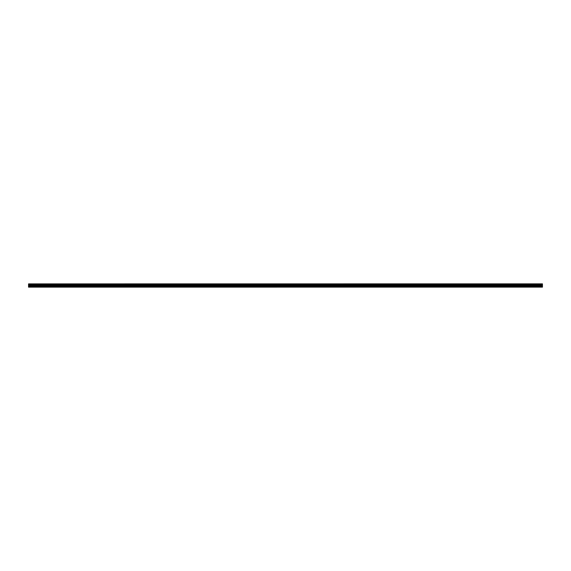 <?xml version="1.0" encoding="UTF-8"?>
<svg xmlns="http://www.w3.org/2000/svg" width="571" height="571" viewBox="0 0 571 571"><rect width="100%" height="100%" fill="white"/><g stroke="black" fill="none" stroke-linecap="round" stroke-linejoin="round"><path stroke-width="0.86" d="M28.55 287.149L542.45 287.12L28.55 287.149M28.55 284.665L28.55 284.287L542.45 284.287L542.45 284.665L28.55 284.665L28.55 286.992L542.45 286.992L28.55 286.963M28.55 283.887L542.45 283.851L28.55 283.887L28.55 284.287M28.55 285.086L542.45 285.086L542.45 286.442L28.55 286.442M28.55 286.492L542.45 286.442M542.45 286.492L542.45 286.963M28.55 283.93L542.45 283.887M542.45 283.93L28.55 284.244M28.55 284.708L542.45 284.665M542.45 284.708L28.55 285.036M28.55 284.536L542.45 284.536M542.45 284.415L28.55 284.415M28.55 285.978L542.45 285.978M542.45 285.921L28.55 285.921M28.55 285.172L542.45 285.172M28.55 285.115L542.45 285.115"/></g></svg>
